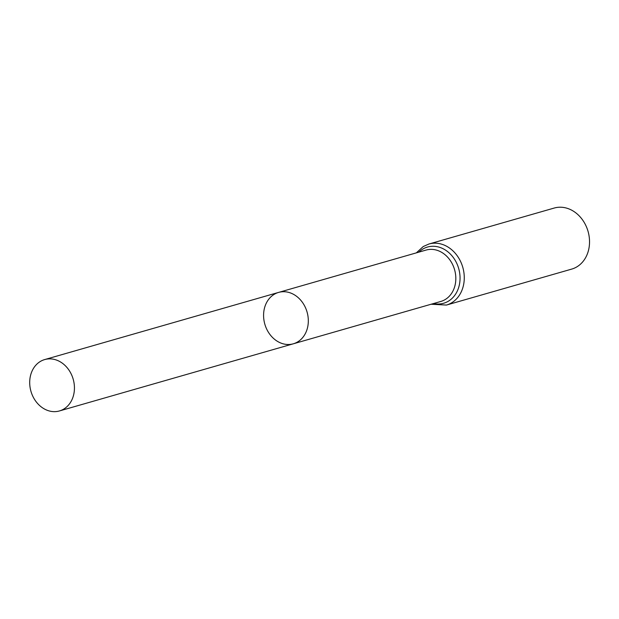 <?xml version="1.0" encoding="UTF-8"?>
<svg xmlns="http://www.w3.org/2000/svg" width="619" height="619" viewBox="0 0 619 619"><rect width="100%" height="100%" fill="white"/><g stroke="black" fill="none" stroke-linecap="round" stroke-linejoin="round"><path stroke-width="0.93" d="M274.078 294.404A26.725 21.974 74 0 1 278.573 292.416A26.725 21.974 74 0 1 307.07 312.046A26.725 21.974 74 0 1 293.329 343.8A26.725 21.974 74 0 1 265.783 326.994A26.725 21.974 74 0 1 274.078 294.404M428.928 244.018A31.755 26.106 -106 0 1 462.788 267.331A31.755 26.106 -106 0 1 446.461 305.059L571.724 269.095A31.755 26.106 -106 0 0 588.05 231.367A31.755 26.106 -106 0 0 554.191 208.054L428.928 244.018L423.257 246.517L416.355 252.862M278.573 292.416L426.081 250.068A26.725 21.974 -106 0 1 454.578 269.691A26.725 21.974 -106 0 1 440.836 301.445L293.329 343.8A26.725 21.974 -106 0 0 297.824 341.812A26.725 21.974 -106 0 0 306.119 309.221A26.725 21.974 -106 0 0 278.573 292.416L44.692 359.569A26.725 21.974 74 0 1 72.237 376.367A26.725 21.974 74 0 1 63.943 408.966A26.725 21.974 74 0 1 59.447 410.946A26.725 21.974 74 0 1 30.95 391.324A26.725 21.974 74 0 1 44.692 359.569M433.579 303.527A29.24 24.04 -106 0 0 459.36 271.269A29.24 24.04 -106 0 0 422.591 249.209A29.24 24.04 -106 0 0 418.831 252.15M446.461 305.059L431.103 304.238M293.329 343.8L59.447 410.946"/></g></svg>
